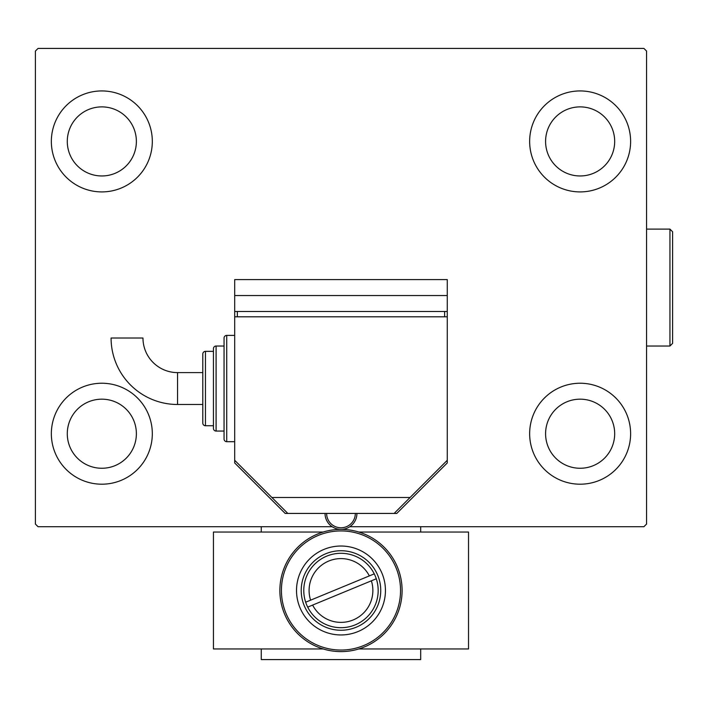 <?xml version="1.0" encoding="UTF-8"?>
<svg xmlns="http://www.w3.org/2000/svg" width="708" height="708" viewBox="0 0 708 708"><rect width="100%" height="100%" fill="white"/><g stroke="black" fill="none" stroke-linecap="round" stroke-linejoin="round"><path stroke-width="1.06" d="M51.348 433.721A50.489 50.489 0 0 1 101.828 383.232A50.489 50.489 0 0 1 152.317 433.721A50.489 50.489 0 0 1 101.828 484.201A50.489 50.489 0 0 1 51.348 433.721M529.646 141.423A50.489 50.489 0 0 1 580.126 90.934A50.489 50.489 0 0 1 630.616 141.423A50.489 50.489 0 0 1 580.126 191.912A50.489 50.489 0 0 1 529.646 141.423M529.646 433.721A50.489 50.489 0 0 1 580.126 383.232A50.489 50.489 0 0 1 630.616 433.721A50.489 50.489 0 0 1 580.126 484.201A50.489 50.489 0 0 1 529.646 433.721M51.348 141.423A50.489 50.489 0 0 1 101.828 90.934A50.489 50.489 0 0 1 152.317 141.423A50.489 50.489 0 0 1 101.828 191.912A50.489 50.489 0 0 1 51.348 141.423M67.287 141.423A34.542 34.542 0 0 1 101.828 106.881A34.542 34.542 0 0 1 136.379 141.423A34.542 34.542 0 0 1 101.828 175.965A34.542 34.542 0 0 1 67.287 141.423M545.585 433.721A34.542 34.542 0 0 1 580.126 399.17A34.542 34.542 0 0 1 614.677 433.721A34.542 34.542 0 0 1 580.126 468.262A34.542 34.542 0 0 1 545.585 433.721M545.585 141.423A34.542 34.542 0 0 1 580.126 106.881A34.542 34.542 0 0 1 614.677 141.423A34.542 34.542 0 0 1 580.126 175.965A34.542 34.542 0 0 1 545.585 141.423M67.287 433.721A34.542 34.542 0 0 1 101.828 399.17A34.542 34.542 0 0 1 136.379 433.721A34.542 34.542 0 0 1 101.828 468.262A34.542 34.542 0 0 1 67.287 433.721M349.796 526.717L643.899 526.717L646.563 524.062L646.563 51.073L643.899 48.418L38.055 48.418L35.4 51.073L35.4 524.062L38.055 526.717L332.167 526.717M420.694 648.953L420.694 659.582L261.261 659.582L261.261 648.953M261.261 532.035L261.261 526.717M420.694 526.717L420.694 532.035M234.693 441.686L226.719 441.686A2.655 2.655 0 0 1 224.064 439.031L224.064 338.052A2.655 2.655 0 0 1 226.719 335.397L226.719 441.686A2.655 2.655 0 0 1 224.064 439.031L224.064 431.057L216.09 431.057A2.655 2.655 0 0 1 213.435 428.402L213.435 348.681A2.655 2.655 0 0 1 216.09 346.026L216.09 431.057A2.655 2.655 0 0 1 213.435 428.402L213.435 425.747L205.462 425.747A2.655 2.655 0 0 1 202.807 423.092L202.807 354A2.655 2.655 0 0 1 205.462 351.345L205.462 425.747A2.655 2.655 0 0 1 202.807 423.092L202.807 404.489L177.549 404.489A66.472 66.472 0 0 1 111.085 338.017L142.972 338.017A34.586 34.586 0 0 0 177.549 372.603L177.549 404.489A66.472 66.472 0 0 1 111.085 338.017M177.549 372.603L202.807 372.603L202.807 354A2.655 2.655 0 0 1 205.462 351.345L213.435 351.345L213.435 348.681A2.655 2.655 0 0 1 216.09 346.026L224.064 346.026L224.064 338.052A2.655 2.655 0 0 1 226.719 335.397L234.693 335.397M234.693 460.288L234.693 316.795L447.27 316.795L447.27 460.288L394.126 513.433L287.837 513.433L234.693 460.288L234.693 462.944L285.182 513.433L287.837 513.433M271.89 497.494L410.065 497.494M444.615 311.485L444.615 316.795M237.348 311.485L237.348 316.795M447.27 295.537L447.27 279.598L234.693 279.598L234.693 295.537L447.27 295.537L447.27 311.485L234.693 311.485L234.693 316.795M234.693 295.537L234.693 311.485M356.921 513.433A15.948 15.948 0 0 1 340.982 529.38A15.948 15.948 0 0 1 325.034 513.433A15.948 15.948 0 0 0 340.973 529.38A15.948 15.948 0 0 0 356.921 513.433M307.697 607.119L312.626 605.083A31.887 31.887 0 0 0 353.159 619.96A31.887 31.887 0 0 0 371.364 580.817L376.284 578.781A37.205 37.205 0 0 1 355.186 624.872A37.205 37.205 0 0 1 305.67 602.207A37.205 37.205 0 0 1 326.777 556.107A37.205 37.205 0 0 1 374.258 573.869L305.67 602.207M369.337 575.905A31.887 31.887 0 0 0 328.804 561.019A31.887 31.887 0 0 0 310.6 600.172M374.258 573.869A37.205 37.205 0 0 1 376.284 578.781M312.626 605.083L371.364 580.817M378.178 590.49A37.205 37.205 0 0 1 340.982 627.695A37.205 37.205 0 0 1 303.776 590.49A37.205 37.205 0 0 1 340.982 553.293A37.205 37.205 0 0 1 378.178 590.49M279.864 590.49A61.118 61.118 0 0 1 340.982 529.38A61.118 61.118 0 0 1 402.1 590.49A61.118 61.118 0 0 1 340.982 651.608A61.118 61.118 0 0 1 279.864 590.49A61.118 61.118 0 0 0 340.982 651.608A61.118 61.118 0 0 0 402.1 590.49M394.126 513.433L396.781 513.433L447.27 462.944L447.27 460.288M447.27 316.795L447.27 311.485M358.806 532.035L468.528 532.035L468.528 648.953L358.806 648.953M323.158 648.953L213.435 648.953L213.435 532.035L323.158 532.035M669.945 229.109L672.6 231.764L672.6 343.371L669.945 346.026L669.945 229.109L646.563 229.109M326.627 513.433A14.346 14.346 0 0 0 340.982 527.779A14.346 14.346 0 0 0 355.327 513.433M400.542 590.49A59.56 59.56 0 0 0 340.982 530.929A59.56 59.56 0 0 0 281.421 590.49A59.56 59.56 0 0 0 340.982 650.05A59.56 59.56 0 0 0 400.542 590.49M380.745 590.49A39.763 39.763 0 0 0 340.982 550.727A39.763 39.763 0 0 0 301.219 590.49A39.763 39.763 0 0 0 340.982 630.253A39.763 39.763 0 0 0 380.745 590.49M296.519 590.49A44.462 44.462 0 0 1 340.982 546.027A44.462 44.462 0 0 1 385.444 590.49A44.462 44.462 0 0 1 340.982 634.952A44.462 44.462 0 0 1 296.519 590.49M669.945 346.026L646.563 346.026"/></g></svg>
